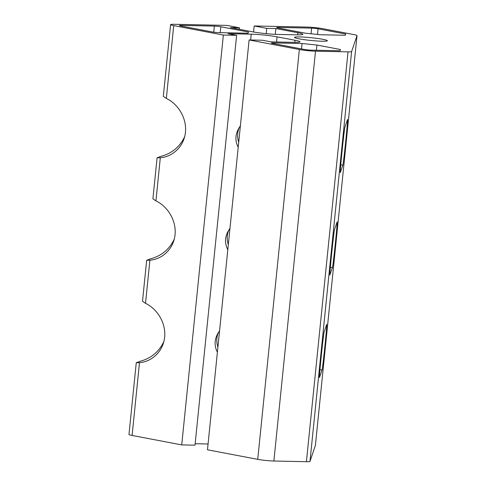 <?xml version="1.0" encoding="UTF-8"?>
<svg xmlns="http://www.w3.org/2000/svg" width="486" height="486" viewBox="0 0 486 486"><rect width="100%" height="100%" fill="white"/><g stroke="black" fill="none" stroke-linecap="round" stroke-linejoin="round"><path stroke-width="0.73" d="M142.507 301.271L145.521 303.331C157.914 309.278 166.042 323.676 164.639 337.205C163.29 350.752 152.604 361.572 139.494 362.665L136.262 362.75L128.978 434.472A11.482 0.96 5.8 0 0 132.101 435.456L181.728 444.897L223.36 35.059L173.733 25.618A11.482 0.96 -174.2 0 1 170.604 24.634L163.32 96.356L166.34 98.415C178.733 104.356 186.855 118.76 185.452 132.289C184.109 145.83 173.417 156.656 160.313 157.743L157.075 157.829L160.757 156.425C171.916 153.454 179.899 146.827 184.716 136.554M344.957 126.998L347.49 119.532A22.963 0.437 -84.1 0 1 347.533 119.453A22.963 0.437 -84.1 0 1 345.71 141.39A22.963 0.437 -84.1 0 1 342.861 165.07L340.328 172.536A22.963 0.437 -84.1 0 1 340.285 172.609A22.963 0.437 -84.1 0 1 342.108 150.678A22.963 0.437 -84.1 0 1 344.957 126.998M239.398 127.265C237.265 131.998 237.04 136.973 238.723 142.204M238.207 147.282C234.556 140.071 235.279 132.957 240.376 125.929M136.262 362.75L139.944 361.341C151.097 358.37 159.086 351.749 163.904 341.47M324.144 331.92L326.671 324.448A22.963 0.437 -84.1 0 1 326.72 324.375A22.963 0.437 -84.1 0 1 324.897 346.305A22.963 0.437 -84.1 0 1 322.048 369.986L319.515 377.452A22.963 0.437 -84.1 0 1 319.472 377.531A22.963 0.437 -84.1 0 1 321.295 355.6A22.963 0.437 -84.1 0 1 324.144 331.92M218.585 332.187C216.446 336.913 216.221 341.895 217.91 347.125M217.394 352.204C213.743 344.993 214.466 337.873 219.563 330.851M157.075 157.829L152.914 198.817L155.933 200.876C168.326 206.817 176.448 221.215 175.045 234.75C173.702 248.291 163.01 259.111 149.907 260.204L146.669 260.289L150.35 258.886C161.504 255.909 169.493 249.288 174.31 239.009M170.604 24.634A11.482 0.96 -174.2 0 1 174.182 24.3L226.962 25.4L239.525 27.793L230.394 27.599L252.38 31.784A18.371 1.537 5.8 0 0 278.223 34.451L297.146 34.846A18.371 1.537 5.8 0 0 302.863 34.312A18.371 1.537 5.8 0 0 297.863 32.732L275.878 28.553L266.747 28.358L254.184 25.971L306.97 27.07A11.482 0.96 -174.2 0 1 323.117 28.741L353.899 34.591A11.482 0.96 -174.2 0 1 357.022 35.581A11.482 0.96 -174.2 0 1 357.022 35.6L351.615 51.546A11.482 0.96 -174.2 0 1 348.043 51.862L315.511 51.182A11.482 0.96 -174.2 0 1 299.358 49.517L249.111 39.955L262.391 40.235L271.024 41.881L294.267 42.361A18.371 1.537 5.8 0 0 299.984 41.832A18.371 1.537 5.8 0 0 294.978 40.253L277.081 36.845A18.371 1.537 5.8 0 0 251.238 34.178L228.001 33.692L236.633 35.338L223.36 35.059M180.828 25.393L214.356 26.098A4.593 0.383 -174.2 0 1 220.82 26.76L248.455 32.021L248.042 33.236L218.834 32.623A4.593 0.383 -174.2 0 1 212.37 31.961L180.652 25.922A4.593 0.383 -174.2 0 1 179.401 25.527A4.593 0.383 -174.2 0 1 180.828 25.393L180.774 25.946M195.153 443.718L208.069 443.985M227.8 249.743C224.149 242.532 224.872 235.418 229.969 228.39M302.067 43.509L316.927 45.046L340.479 49.523L340.066 50.738L310.852 50.131A4.593 0.383 -174.2 0 1 304.394 49.463L272.67 43.43A4.593 0.383 -174.2 0 1 271.425 43.035A4.593 0.383 -174.2 0 1 272.853 42.902L302.067 43.509L301.514 48.916M316.927 45.046L316.398 50.246M228.991 229.726C226.859 234.459 226.634 239.434 228.317 244.665M305.554 33.212L277.919 27.957A4.593 0.383 -174.2 0 1 276.668 27.562A4.593 0.383 -174.2 0 1 278.095 27.429L311.623 28.127A4.593 0.383 -174.2 0 1 318.087 28.796L345.722 34.05L345.309 35.265L320.414 34.743L305.554 33.212M322.88 39.317A16.536 1.385 -174.2 0 1 327.376 40.739A16.536 1.385 -174.2 0 1 310.785 40.447A16.536 1.385 -174.2 0 1 294.473 37.398A16.536 1.385 -174.2 0 1 304.91 37.167A16.536 1.385 -174.2 0 1 322.88 39.317M329.921 274.997A22.963 0.437 -84.1 0 1 329.879 275.07A22.963 0.437 -84.1 0 1 331.701 253.139A22.963 0.437 -84.1 0 1 334.55 229.459L337.077 221.987A22.963 0.437 -84.1 0 1 337.126 221.914A22.963 0.437 -84.1 0 1 335.304 243.844A22.963 0.437 -84.1 0 1 332.454 267.525L329.848 274.985M357.022 35.581L315.396 445.419A11.482 0.96 5.8 0 1 315.39 445.437L309.983 461.384A11.482 0.96 5.8 0 1 306.417 461.7L273.879 461.02A11.482 0.96 5.8 0 1 257.732 459.355L207.479 449.793L249.111 39.955M253.571 32.003L254.184 25.971M266.207 33.662L266.747 28.358M275.289 34.342L275.878 28.553M239.373 29.306L239.525 27.793M181.728 444.897L195.008 445.176L236.633 35.338M342.861 165.07L340.753 164.851M322.048 369.986L319.94 369.767M155.933 200.876L160.313 157.743M250.648 39.992L251.238 34.178M276.558 41.996L277.081 36.845M294.765 42.373L294.978 40.253M145.521 303.331L149.907 260.204M132.101 435.456L139.494 362.665M166.34 98.415L173.733 25.618M214.356 26.098L213.743 32.179M332.454 267.525L330.346 267.312M272.853 42.902L272.798 43.448M220.82 26.76L220.219 32.653M317.51 34.445L318.087 28.796M311.052 33.777L311.623 28.127M278.041 27.981L278.095 27.429M257.732 459.355L299.358 49.517M273.879 461.02L315.511 51.182M306.417 461.7L348.043 51.862M309.983 461.384L351.615 51.546M315.39 445.437L357.022 35.6M297.645 34.852L297.863 32.732M146.669 260.289L142.507 301.277"/></g></svg>
